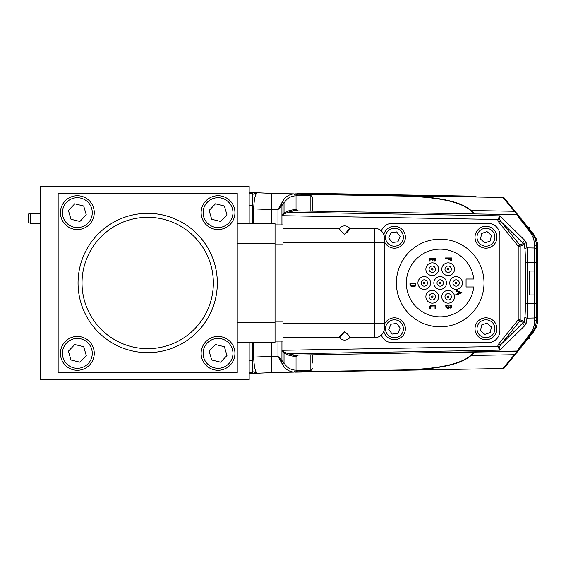 <?xml version="1.0" encoding="UTF-8"?>
<svg xmlns="http://www.w3.org/2000/svg" width="566" height="566" viewBox="0 0 566 566"><rect width="100%" height="100%" fill="white"/><g stroke="black" fill="none" stroke-linecap="round" stroke-linejoin="round"><path stroke-width="0.85" d="M249.174 223.704L249.174 186.49L40.236 186.49L40.236 379.51L249.174 379.51L249.174 342.296M253.971 192.603L271.836 193.402L249.174 192.412L257.537 192.78L252.358 194.485M271.836 372.619L260.119 373.107M271.263 223.704L271.906 193.409L257.537 192.78C255.478 193.197 254.176 198.567 253.632 208.889L252.358 208.889M253.632 342.296L253.632 357.111L252.358 357.111M249.174 373.602L271.906 372.591L271.263 356.339L253.632 357.111C254.176 367.433 255.478 372.803 257.537 373.22L252.358 371.515M251.375 373.51L260.119 373.128M273.053 342.296L273.053 372.52L293.966 372.117C288.681 371.593 284.726 368.784 282.109 363.676L277.97 356.375L284.033 362.756C286.46 367.221 290.139 369.676 295.056 370.129L296.931 370.15L296.931 370.553L310.854 370.553L310.854 354.946M310.854 211.054L310.854 195.447L296.931 195.447L296.931 195.85L295.056 195.871C290.139 196.324 286.46 198.779 284.033 203.244L277.97 209.625L282.109 202.324C284.726 197.216 288.681 194.407 293.966 193.883L273.053 193.48L273.053 223.704M296.931 372.103L502.99 368.508L294.737 372.145A1.988 1.755 -91 0 0 296.457 370.157M296.457 195.843L296.435 195.843A1.988 1.755 -89 0 0 294.737 193.855L502.99 197.492A1.988 1.988 0 0 1 504.504 198.227L533.858 234.515L536.214 238.725L537.488 243.38L537.488 322.62L536.561 326.37L534.41 330.693L523.776 343.972M308.88 193.31L464.063 196.013L464.049 196.812L308.866 194.103L308.88 193.31L296.945 193.098L296.931 193.897M296.039 371.812A1.196 0.764 56.5 0 1 296.676 371.798L297.773 370.553L296.676 371.798L294.971 372.138A1.988 1.988 0 0 0 296.931 370.15L296.931 356.368L293.138 356.247L287.818 354.932L284.033 352.979L281.939 350.29L284.656 352.349L288.434 353.835A1.196 0.623 -76.1 0 0 287.818 354.932M536.122 327.502L536.872 325.4L533.264 332.249L504.504 367.773A1.988 1.988 0 0 1 502.99 368.508L517.19 351.323M474.74 352.087L471.103 355.476C460.957 364.624 437.214 369.57 399.858 370.305L399.858 369.994C437.044 369.258 460.632 364.398 470.636 355.398L474.174 352.094M517.19 214.677L502.99 197.492M474.174 213.906L470.636 210.602C460.632 201.602 437.044 196.742 399.858 196.006L399.858 195.695C437.214 196.43 460.957 201.376 471.103 210.524L474.74 213.913M287.818 211.068A1.196 0.623 -103.9 0 0 288.434 212.165L284.656 213.651L281.939 215.71L284.033 213.021L287.818 211.068L293.138 209.753L296.931 209.632L296.931 195.85A1.988 1.988 0 0 0 294.971 193.862L296.676 194.202L297.773 195.447M296.931 356.368A1.196 1.196 0 0 1 298.098 355.172L295.24 355.222A1.196 0.63 -91 0 0 294.631 356.417M516.829 351.352L437.249 352.745M518.534 215.561L533.264 233.751L518.392 215.384L533.08 234.791L534.927 238.159L536.25 242.807L536.497 320.278L535.592 326.03L533.604 330.403L518.527 350.453L517.013 351.026L531.502 331.867L533.469 328.025L534.332 324.643L534.212 294.936L529.436 294.936L529.436 271.064L534.212 271.064L534.212 294.936M518.527 215.547L516.885 214.648L293.747 210.849L288.434 212.165L499.863 215.858L499.615 219.375L500.457 221.058L519.744 244.88A1.988 1.981 -109.5 0 1 520.182 246.132L520.182 319.868A1.988 1.981 -70.5 0 1 519.744 321.12L500.457 344.942L499.615 346.625L499.863 350.142L497.776 346.519L499.615 346.625M294.631 209.583A1.196 0.63 -89 0 0 295.24 210.778L298.098 210.828A1.196 1.196 0 0 1 296.931 209.632M524.965 325.492L526.231 323.129A1.988 1.825 -170.7 0 1 524.215 321.297L523.387 322.408L519.744 321.12L518.201 319.868L518.201 246.132L498.908 222.311L500.457 221.058L523.387 243.592L524.215 244.703L520.182 246.132L518.201 246.132L519.744 244.88L523.387 243.592A1.988 1.691 134.5 0 1 524.965 240.508L526.231 242.871A1.988 1.825 170.7 0 0 524.215 244.703L525.036 249.712L525.63 262.546L525.63 303.454L525.036 316.288L524.215 321.297L520.182 319.868L518.201 319.868L498.908 343.689L500.457 344.942L523.387 322.408A1.988 1.691 -134.5 0 0 524.965 325.492L499.863 350.142L288.434 353.835L295.24 355.222M536.037 327.7L533.264 332.249L536.094 327.565M536.872 325.4L536.044 327.679M537.7 292.495L537.7 246.267L536.483 246.698A1.988 1.832 -177.6 0 0 534.523 244.866L533.745 238.802L531 233.433A1.988 1.748 142.9 0 1 532.514 234.013L533.264 233.751L536.872 240.6M537.7 246.231L537.7 291.497M533.264 233.751L536.094 238.435M498.908 222.311A4.677 3.976 44.5 0 1 497.776 219.481L281.939 215.71L281.946 224.9M499.615 219.375L497.776 219.481L499.863 215.858L524.965 240.508M526.231 242.871L527.052 247.88L527.618 262.546L527.618 303.454L527.052 318.12L526.231 323.129M534.212 271.064L534.523 244.866M295.24 210.778L293.747 210.849A1.196 0.623 -103.9 0 1 293.138 209.753M518.392 215.384A1.988 1.988 0 0 0 516.885 214.648L518.392 215.384L516.956 214.733M537.7 319.733L536.483 319.302A1.988 1.832 177.6 0 1 534.523 321.134M533.264 332.249L532.514 331.987A1.988 1.748 -142.9 0 1 531 332.567M518.392 350.616L516.885 351.352A1.988 1.988 0 0 0 518.392 350.616L516.956 351.267M295.671 210.785A1.196 0.63 -89 0 1 295.056 209.59L295.056 195.871A1.988 1.054 -93.3 0 0 293.966 193.883M284.656 213.651L284.033 213.021L284.033 203.244A1.988 0.538 -153.3 0 0 282.109 202.324M281.932 215.71L281.932 205.041L281.005 204.376M293.966 372.117A1.988 1.054 -86.7 0 0 295.056 370.129L295.056 356.41A1.196 0.63 -91 0 1 295.671 355.215M282.109 363.676A1.988 0.538 -26.7 0 0 284.033 362.756L284.033 352.979L284.656 352.349M281.005 361.624L281.932 360.966L281.932 350.29L497.776 346.519A4.677 3.976 -44.5 0 1 498.908 343.689M296.039 194.188A1.196 0.764 123.5 0 0 296.676 194.202L399.858 196.006M517.013 351.026L293.747 355.151A1.196 0.623 -76.1 0 0 293.138 356.247M271.906 372.591A1.196 1.196 0 0 0 273.053 371.402M271.906 193.409A1.196 1.196 0 0 1 273.053 194.598M381.307 230.942A11.936 11.936 0 0 1 392.443 223.308L487.956 223.308A11.936 11.936 0 0 1 499.891 235.244L499.891 330.756A11.936 11.936 0 0 1 487.956 342.692L392.443 342.692A11.936 11.936 0 0 1 381.307 335.058M394.431 339.713A10.945 10.945 0 0 0 398.804 318.736A10.945 10.945 0 0 0 384.484 324.205A10.945 10.945 0 0 1 398.804 318.736A10.945 10.945 0 0 1 393.603 339.678A10.945 10.945 0 0 1 383.805 331.379A10.945 10.945 0 0 0 394.431 339.713M485.961 339.713A10.945 10.945 0 0 0 496.474 325.726A10.945 10.945 0 0 0 480.117 319.514A10.945 10.945 0 0 0 485.961 339.713M485.961 248.177A10.945 10.945 0 0 0 496.729 239.206A10.945 10.945 0 0 0 487.284 226.372A10.945 10.945 0 0 0 475.037 236.574A10.945 10.945 0 0 0 485.961 248.177M484.015 283A43.815 43.815 0 0 0 418.288 245.057A43.815 43.815 0 0 0 418.288 320.943A43.815 43.815 0 0 0 484.015 283M473.792 286.976L466.066 286.976L466.066 279.024L473.792 279.024A33.826 33.826 0 0 0 422.144 254.389A33.826 33.826 0 0 0 422.144 311.611A33.826 33.826 0 0 0 473.792 286.976M454.526 269.211A6.367 6.367 0 0 0 444.975 263.699A6.367 6.367 0 0 0 444.975 274.729A6.367 6.367 0 0 0 454.526 269.211M462.486 283A6.367 6.367 0 0 0 452.934 277.489A6.367 6.367 0 0 0 452.934 288.511A6.367 6.367 0 0 0 462.486 283M430.648 283A6.367 6.367 0 0 0 421.097 277.489A6.367 6.367 0 0 0 421.097 288.511A6.367 6.367 0 0 0 430.648 283M446.567 283A6.367 6.367 0 0 0 437.016 277.489A6.367 6.367 0 0 0 437.016 288.511A6.367 6.367 0 0 0 446.567 283M438.608 296.789A6.367 6.367 0 0 0 429.056 291.271A6.367 6.367 0 0 0 429.056 302.301A6.367 6.367 0 0 0 438.608 296.789M438.608 269.211A6.367 6.367 0 0 0 429.056 263.699A6.367 6.367 0 0 0 429.056 274.729A6.367 6.367 0 0 0 438.608 269.211M454.526 296.789A6.367 6.367 0 0 0 444.975 291.271A6.367 6.367 0 0 0 444.975 302.301A6.367 6.367 0 0 0 454.526 296.789M445.569 258.733L445.569 257.94L451.541 257.94L451.541 260.593L450.741 260.593L450.741 258.733L449.284 258.733L449.284 259.928L448.491 259.928L448.491 258.733L445.569 258.733M429.254 258.471L429.254 261.124L430.047 261.124L430.047 259.263L432.169 259.263L432.169 260.459L432.969 260.459L432.969 259.263L434.426 259.263L434.426 261.124L435.226 261.124L435.226 258.471L429.254 258.471M409.954 285.179L409.954 283L415.918 283L415.918 285.561L415.161 286.219L411.086 286.318L409.954 285.179M435.629 305.619L435.82 308.463L435.021 308.463L435.021 306.185L434.582 305.937L430.797 306.079L430.648 308.463L429.849 308.463L429.849 306.284L430.705 305.237L434.681 305.145L435.629 305.619M459.068 293.931L462.026 292.749L456.118 290.386L455.821 291.129L458.304 292.12L458.304 293.379L455.821 294.377L456.118 295.112L459.068 293.931M451.739 305.145L445.767 305.145L445.867 307.225L447.473 308.463L448.612 308.173L449.086 306.942L449.935 308.081L450.982 308.081L451.739 307.324L451.739 305.145M459.104 292.438L459.882 292.749L459.104 293.061L459.104 292.438M450.939 305.937L449.878 305.937L450.267 307.345L450.932 307.097L450.939 305.937M448.286 307.225L448.286 305.937L446.567 305.937L447.02 307.451L447.848 307.663L448.286 307.225M410.548 283.594L415.324 283.594L415.324 285.377L411.036 285.667L410.548 283.594M529.344 228.905L529.344 227.284L528.028 227.284M528.028 338.716L529.344 338.716L529.344 337.095M464.063 196.013L475.999 196.225L475.985 197.018M310.854 195.447L312.849 197.435L312.849 211.09M312.849 354.91L312.849 363.117M58.149 193.459L58.149 372.541L237.232 372.541L237.232 193.459L58.149 193.459M78.044 283A69.646 69.646 0 0 0 182.514 343.314A69.646 69.646 0 0 0 182.514 222.686A69.646 69.646 0 0 0 78.044 283A69.646 69.646 0 0 1 147.691 213.354A69.646 69.646 0 0 1 217.337 283A69.646 69.646 0 0 1 147.691 352.646A69.646 69.646 0 0 1 78.044 283M213.354 283A65.663 65.663 0 0 0 114.856 226.131A65.663 65.663 0 0 0 114.856 339.869A65.663 65.663 0 0 0 213.354 283M73.325 369.782A16.916 16.916 0 0 1 65.118 341.659A16.916 16.916 0 0 1 93.574 348.614A16.916 16.916 0 0 1 73.325 369.782A16.916 16.916 0 0 1 65.118 341.659A16.916 16.916 0 0 1 93.574 348.614A16.916 16.916 0 0 1 73.325 369.782M79.912 362.176L70.983 359.99L68.408 351.175L74.762 344.531L83.69 346.71L86.265 355.533L79.912 362.176M73.325 229.081A16.916 16.916 0 0 1 65.118 200.958A16.916 16.916 0 0 1 93.574 207.906A16.916 16.916 0 0 1 73.325 229.081A16.916 16.916 0 0 1 65.118 200.958A16.916 16.916 0 0 1 93.574 207.906A16.916 16.916 0 0 1 73.325 229.081M79.912 221.469L70.983 219.29L68.408 210.467L74.762 203.824L83.69 206.01L86.265 214.825L79.912 221.469M214.033 369.782A16.916 16.916 0 0 1 205.819 341.659A16.916 16.916 0 0 1 234.274 348.614A16.916 16.916 0 0 1 214.033 369.782A16.916 16.916 0 0 1 205.819 341.659A16.916 16.916 0 0 1 234.274 348.614A16.916 16.916 0 0 1 214.033 369.782M220.62 362.176L211.691 359.99L209.116 351.175L215.469 344.531L224.391 346.71L226.973 355.533L220.62 362.176M214.033 229.081A16.916 16.916 0 0 1 205.819 200.958A16.916 16.916 0 0 1 234.274 207.906A16.916 16.916 0 0 1 214.033 229.081A16.916 16.916 0 0 1 205.819 200.958A16.916 16.916 0 0 1 234.274 207.906A16.916 16.916 0 0 1 214.033 229.081M220.62 221.469L211.691 219.29L209.116 210.467L215.469 203.824L224.391 206.01L226.973 214.825L220.62 221.469M283 228.282L339.713 228.282C339.076 229.067 340.732 231.098 344.687 234.359C348.628 231.091 350.283 229.067 349.654 228.282L374.529 228.282A9.947 9.947 0 0 1 384.484 238.229L384.484 327.771A9.947 9.947 0 0 1 374.529 337.718L349.654 337.718C350.297 336.933 348.635 334.902 344.68 331.641C340.739 334.909 339.084 336.933 339.713 337.718L344.687 331.641M349.654 337.718A6.367 6.367 0 0 1 339.713 337.718L283 337.718M339.713 228.282A6.367 6.367 0 0 1 349.654 228.282L344.687 234.359M275.041 341.1L283 341.1L283 224.9L275.041 224.9M237.232 223.704L275.041 223.704L275.041 342.296L237.232 342.296M478.702 336.954A10.945 10.945 0 0 1 482.508 318.382A10.945 10.945 0 0 1 496.686 330.961A10.945 10.945 0 0 1 478.702 336.954M484.807 334.393L480.513 330.579L481.666 324.955L487.114 323.136L491.415 326.95L490.262 332.582L484.807 334.393M383.805 234.621A10.945 10.945 0 0 1 397.841 226.832A10.945 10.945 0 0 1 394.629 248.177A10.945 10.945 0 0 1 384.484 241.795M400.127 236.482L397.926 241.788L392.231 242.538L388.736 237.982L390.936 232.676L396.632 231.926L400.127 236.482M400.127 328.018L397.926 333.324L392.231 334.074L388.736 329.518L390.936 324.212L396.632 323.462L400.127 328.018M496.729 239.206A10.945 10.945 0 0 1 478.871 245.573A10.945 10.945 0 0 1 482.289 226.924A10.945 10.945 0 0 1 496.729 239.206M491.373 235.307L490.34 240.953L484.928 242.885L480.555 239.163L481.588 233.51L487.001 231.586L491.373 235.307M451.343 296.789A3.184 3.184 0 0 0 446.567 294.03A3.184 3.184 0 0 0 446.567 299.541A3.184 3.184 0 0 0 451.343 296.789M448.951 296.789A0.792 0.792 0 0 0 447.756 296.096A0.792 0.792 0 0 0 447.756 297.475A0.792 0.792 0 0 0 448.951 296.789M435.424 269.211A3.184 3.184 0 0 0 430.648 266.459A3.184 3.184 0 0 0 430.648 271.97A3.184 3.184 0 0 0 435.424 269.211M433.032 269.211A0.792 0.792 0 0 0 431.837 268.525A0.792 0.792 0 0 0 431.837 269.904A0.792 0.792 0 0 0 433.032 269.211M435.424 296.789A3.184 3.184 0 0 0 430.648 294.03A3.184 3.184 0 0 0 430.648 299.541A3.184 3.184 0 0 0 435.424 296.789M433.032 296.789A0.792 0.792 0 0 0 431.837 296.096A0.792 0.792 0 0 0 431.837 297.475A0.792 0.792 0 0 0 433.032 296.789M443.383 283A3.184 3.184 0 0 0 438.608 280.241A3.184 3.184 0 0 0 438.608 285.759A3.184 3.184 0 0 0 443.383 283M440.992 283A0.792 0.792 0 0 0 439.796 282.314A0.792 0.792 0 0 0 439.796 283.686A0.792 0.792 0 0 0 440.992 283M427.464 283A3.184 3.184 0 0 0 422.689 280.241A3.184 3.184 0 0 0 422.689 285.759A3.184 3.184 0 0 0 427.464 283M425.073 283A0.792 0.792 0 0 0 423.877 282.314A0.792 0.792 0 0 0 423.877 283.686A0.792 0.792 0 0 0 425.073 283M459.302 283A3.184 3.184 0 0 0 454.526 280.241A3.184 3.184 0 0 0 454.526 285.759A3.184 3.184 0 0 0 459.302 283M456.911 283A0.792 0.792 0 0 0 455.715 282.314A0.792 0.792 0 0 0 455.715 283.686A0.792 0.792 0 0 0 456.911 283M451.343 269.211A3.184 3.184 0 0 0 446.567 266.459A3.184 3.184 0 0 0 446.567 271.97A3.184 3.184 0 0 0 451.343 269.211M448.951 269.211A0.792 0.792 0 0 0 447.756 268.525A0.792 0.792 0 0 0 447.756 269.904A0.792 0.792 0 0 0 448.951 269.211M30.288 223.266L28.3 222.544L30.288 223.259L40.236 223.259L30.288 223.266L30.288 213.354L40.236 213.354M28.3 222.544L28.3 214.082L30.288 213.354M249.174 360.606L252.358 360.606L252.358 372.541L249.174 372.541M249.174 193.459L252.358 193.459L252.358 205.394L249.174 205.394M252.358 223.704L252.358 205.394M252.358 360.606L252.358 342.296M273.053 209.661L253.632 208.889L253.632 223.704M273.053 356.339L271.263 356.339L271.263 342.296M277.97 224.9L277.97 209.625L273.053 209.54M273.053 356.46L277.97 356.375L277.97 341.1M470.636 355.398A1.988 1.436 47 0 0 471.103 355.476L514.437 354.719A1.988 1.585 39 0 0 515.477 354.217M515.477 211.783A1.988 1.585 141 0 0 514.437 211.281L471.103 210.524A1.988 1.436 133 0 0 470.636 210.602M296.676 371.798L399.858 369.994M531 233.433L517.013 214.974M536.356 316.161A1.988 1.832 177.6 0 1 534.396 317.993L527.052 318.12A1.988 1.825 -170.7 0 1 525.036 316.288M525.036 249.712A1.988 1.825 170.7 0 1 527.052 247.88L534.396 248.007A1.988 1.832 -177.6 0 1 536.356 249.839M281.946 341.1L281.946 350.283M536.207 262.659L525.63 262.546M525.63 303.454L536.207 303.341M502.99 368.508A1.988 1.988 0 0 0 504.504 367.773M296.018 371.82L294.971 372.138A1.988 1.988 0 0 0 296.931 370.15M296.542 209.625A1.196 1.075 -89 0 0 297.603 210.821M297.603 355.179A1.196 1.075 -91 0 0 296.542 356.375M73.799 367.85A14.921 14.921 0 0 0 91.664 349.165A14.921 14.921 0 0 0 66.555 343.038A14.921 14.921 0 0 0 73.799 367.85M73.799 227.15A14.921 14.921 0 0 0 91.664 208.465A14.921 14.921 0 0 0 66.555 202.331A14.921 14.921 0 0 0 73.799 227.15M214.5 367.85A14.921 14.921 0 0 0 232.364 349.165A14.921 14.921 0 0 0 207.255 343.038A14.921 14.921 0 0 0 214.5 367.85M214.5 227.15A14.921 14.921 0 0 0 232.364 208.465A14.921 14.921 0 0 0 207.255 202.331A14.921 14.921 0 0 0 214.5 227.15M374.529 337.718L374.529 242.609L283 242.609M283 323.391L384.484 323.391M384.484 242.609L374.529 242.609L374.529 228.282M283 244.795L275.041 244.795M283 321.205L275.041 321.205M237.232 322.401L275.041 322.401M275.041 243.599L237.232 243.599M480.018 335.461A8.957 8.957 0 0 0 494.734 330.565A8.957 8.957 0 0 0 483.138 320.271A8.957 8.957 0 0 0 480.018 335.461M402.702 240.663A8.957 8.957 0 0 0 393.264 228.353A8.957 8.957 0 0 0 387.328 242.687A8.957 8.957 0 0 0 402.702 240.663M402.702 332.192A8.957 8.957 0 0 0 393.264 319.889A8.957 8.957 0 0 0 387.328 334.216A8.957 8.957 0 0 0 402.702 332.192M494.769 238.845A8.957 8.957 0 0 0 482.961 228.798A8.957 8.957 0 0 0 480.159 244.052A8.957 8.957 0 0 0 494.769 238.845M536.71 240.062L536.165 238.611M536.165 327.403L536.71 325.945M296.018 194.18L294.992 193.862M529.344 338.716A198.984 198.984 0 0 0 530.052 336.218M530.052 229.782A198.984 198.984 0 0 0 529.344 227.284M310.854 370.553L312.849 368.565"/></g></svg>
